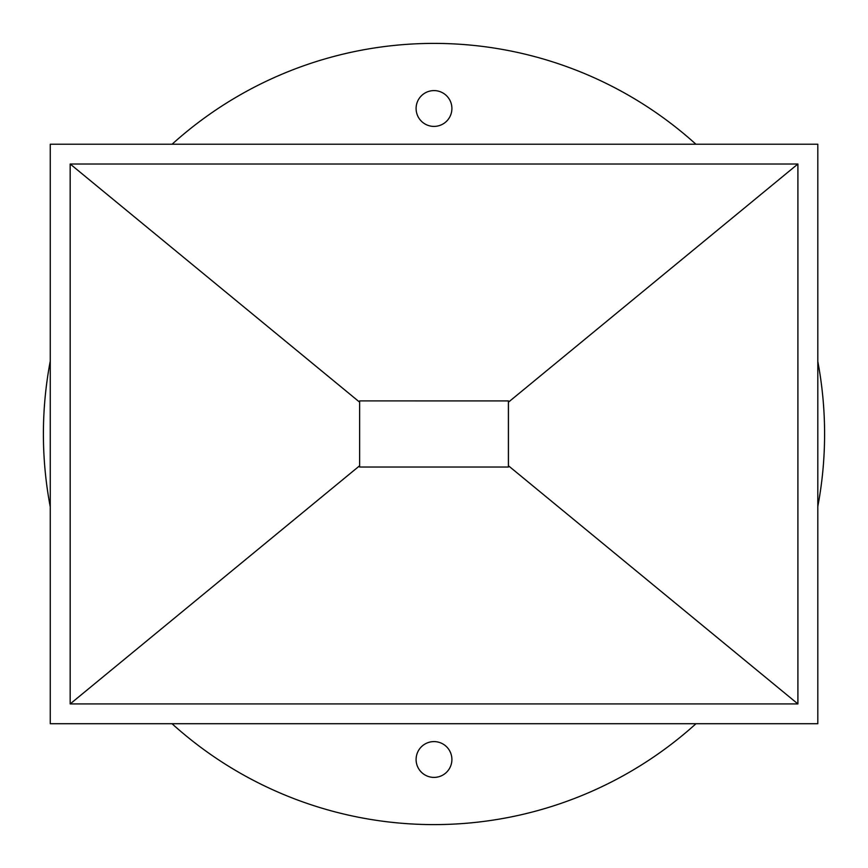 <?xml version="1.0" encoding="UTF-8"?>
<svg xmlns="http://www.w3.org/2000/svg" width="868" height="868" viewBox="0 0 868 868"><rect width="100%" height="100%" fill="white"/><g stroke="black" fill="none" stroke-linecap="round" stroke-linejoin="round"><path stroke-width="1.3" d="M434 741.597A17.902 17.902 0 0 0 416.097 759.5A17.902 17.902 0 0 0 434 777.402A17.902 17.902 0 0 0 451.902 759.5A17.902 17.902 0 0 0 434 741.597M434 90.597A17.902 17.902 0 0 0 416.097 108.5A17.902 17.902 0 0 0 434 126.402A17.902 17.902 0 0 0 451.902 108.5A17.902 17.902 0 0 0 434 90.597M172.016 723.717A390.6 390.6 0 0 0 695.984 723.717M817.808 506.5A390.6 390.6 0 0 0 817.808 361.5M695.908 144.218A390.6 390.6 0 0 0 172.092 144.218M50.257 361.153A390.6 390.6 0 0 0 50.257 506.847M70.167 164.009L359.623 402.166L359.623 400.897L508.409 400.929L508.409 467.038L508.442 465.769L797.898 703.926L70.167 703.926L70.167 164.009L797.898 164.009L797.898 703.926M817.808 723.717L50.257 723.717L50.257 144.218L817.808 144.218L817.808 723.717M359.623 400.897L508.442 400.897L508.442 402.166L797.898 164.009M70.167 703.926L359.623 465.769L359.623 402.166M508.442 467.038L359.623 467.038L359.623 465.769M508.442 402.166L508.442 465.769"/></g></svg>

